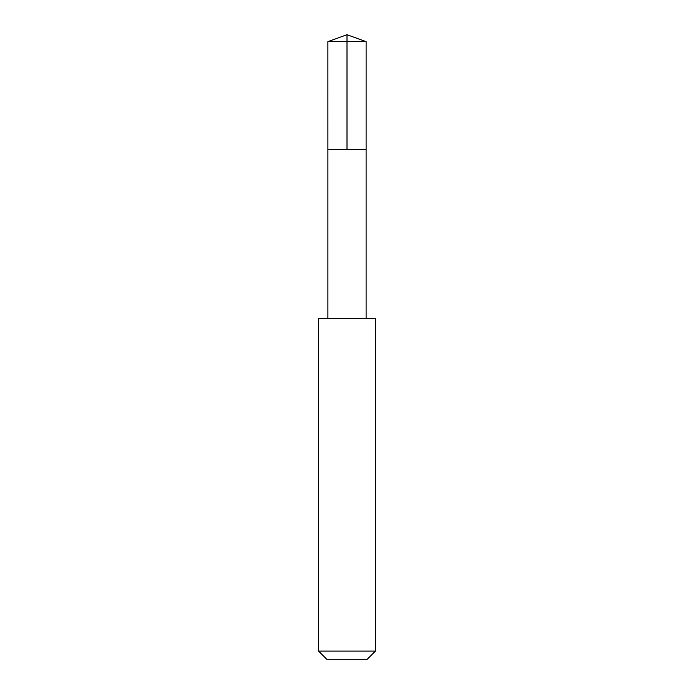 <?xml version="1.0" encoding="UTF-8"?>
<svg xmlns="http://www.w3.org/2000/svg" width="694" height="694" viewBox="0 0 694 694"><rect width="100%" height="100%" fill="white"/><g stroke="black" fill="none" stroke-linecap="round" stroke-linejoin="round"><path stroke-width="0.52" stroke-dasharray="3.47 2.6" d="M366.111 149.401L327.889 149.401L366.111 149.401M327.88 41.657L366.12 41.657M327.889 318.589L366.111 318.589M318.607 318.607L375.393 318.607M318.607 651.102L375.393 651.102M326.805 659.3L367.195 659.3"/><path stroke-width="1.04" d="M334.465 149.401L366.111 149.401L366.12 41.657L327.88 41.657L327.889 149.401L366.111 149.401L366.111 318.589L327.889 318.589L327.889 149.401L334.465 149.401M375.393 318.607L318.607 318.607L318.607 651.102L375.393 651.102L375.393 318.607L366.111 318.589M375.393 651.102L367.195 659.3L326.805 659.3L318.607 651.102M347 149.401L347 34.7L327.88 41.657M347 34.7L366.12 41.657M327.889 318.589L318.607 318.607"/></g></svg>
